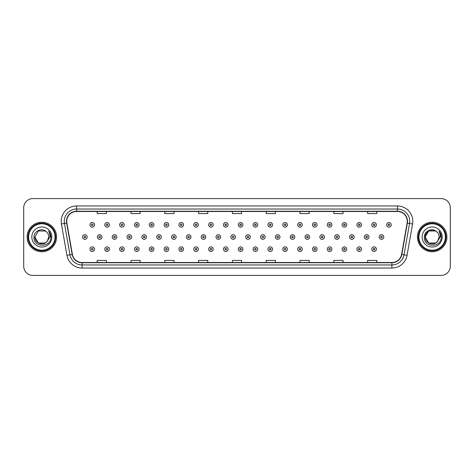 <?xml version="1.0" encoding="UTF-8"?>
<svg xmlns="http://www.w3.org/2000/svg" width="474" height="474" viewBox="0 0 474 474"><rect width="100%" height="100%" fill="white"/><g stroke="black" fill="none" stroke-linecap="round" stroke-linejoin="round"><path stroke-width="0.71" d="M27.083 237A14.753 14.753 0 0 0 41.836 251.753A14.753 14.753 0 0 0 56.584 237A14.753 14.753 0 0 0 41.836 222.247A14.753 14.753 0 0 0 27.083 237A14.753 14.753 0 0 0 41.836 251.753A14.753 14.753 0 0 0 56.584 237A14.753 14.753 0 0 0 41.836 222.247A14.753 14.753 0 0 0 27.083 237M417.416 237A14.753 14.753 0 0 0 432.164 251.753A14.753 14.753 0 0 0 446.917 237A14.753 14.753 0 0 0 432.164 222.247A14.753 14.753 0 0 0 417.416 237A14.753 14.753 0 0 0 432.164 251.753A14.753 14.753 0 0 0 446.917 237A14.753 14.753 0 0 0 432.164 222.247A14.753 14.753 0 0 0 417.416 237M66.727 221.322A9.836 9.836 0 0 1 76.563 211.493L397.437 211.493A9.836 9.836 0 0 1 407.125 223.035L401.596 254.384A9.836 9.836 0 0 1 391.909 262.507L82.091 262.507A9.836 9.836 0 0 1 72.404 254.384L66.875 223.035A9.836 9.836 0 0 1 66.727 221.322M66.484 221.322A10.078 10.078 0 0 0 66.638 223.076L72.166 254.425A10.078 10.078 0 0 0 82.091 262.756L391.909 262.756A10.078 10.078 0 0 0 401.834 254.425L407.362 223.076A10.078 10.078 0 0 0 397.437 211.244L76.563 211.244A10.078 10.078 0 0 0 66.484 221.322M61.43 223.995A15.369 15.369 0 0 1 76.563 205.959L397.437 205.959A15.369 15.369 0 0 1 412.57 223.995L407.042 255.344A15.369 15.369 0 0 1 391.909 268.041L82.091 268.041A15.369 15.369 0 0 1 66.958 255.344L61.43 223.995L64.458 223.461A12.294 12.294 0 0 1 76.563 209.034L397.437 209.034A12.294 12.294 0 0 1 409.542 223.461L404.014 254.811A12.294 12.294 0 0 1 391.909 264.966L82.091 264.966A12.294 12.294 0 0 1 69.986 254.811L64.458 223.461A12.294 12.294 0 0 1 64.268 221.322M450.3 207.802A9.219 9.219 0 0 0 441.081 198.582L32.919 198.582A9.219 9.219 0 0 0 23.7 207.802L23.7 266.198A9.219 9.219 0 0 0 32.919 275.418L441.081 275.418A9.219 9.219 0 0 0 450.3 266.198L450.3 207.802L450.3 266.198M401.834 254.425L404.014 254.811L409.542 223.461L412.57 223.995M232.39 211.493L232.39 213.573L241.61 213.573L241.61 211.493M198.582 211.493L198.582 213.573L207.802 213.573L207.802 211.493M164.774 211.493L164.774 213.573L173.994 213.573L173.994 211.493M130.966 211.493L130.966 213.573L140.185 213.573L140.185 211.493M97.158 211.493L97.158 213.573L106.377 213.573L106.377 211.493M266.198 211.493L266.198 213.573L275.418 213.573L275.418 211.493M300.006 211.493L300.006 213.573L309.226 213.573L309.226 211.493M333.815 211.493L333.815 213.573L343.034 213.573L343.034 211.493M367.623 211.493L367.623 213.573L376.842 213.573L376.842 211.493M241.61 262.507L241.61 260.427L232.39 260.427L232.39 262.507M207.802 262.507L207.802 260.427L198.582 260.427L198.582 262.507M173.994 262.507L173.994 260.427L164.774 260.427L164.774 262.507M140.185 262.507L140.185 260.427L130.966 260.427L130.966 262.507M106.377 262.507L106.377 260.427L97.158 260.427L97.158 262.507M275.418 262.507L275.418 260.427L266.198 260.427L266.198 262.507M309.226 262.507L309.226 260.427L300.006 260.427L300.006 262.507M343.034 262.507L343.034 260.427L333.815 260.427L333.815 262.507M376.842 262.507L376.842 260.427L367.623 260.427L367.623 262.507M23.7 207.802L23.7 266.198M441.081 198.582L32.919 198.582M32.919 275.418L441.081 275.418M94.569 224.83A2.305 2.305 0 0 1 92.264 227.135A2.305 2.305 0 0 1 89.959 224.83A2.305 2.305 0 0 1 92.264 222.525A2.305 2.305 0 0 1 94.569 224.83A2.305 2.305 0 0 0 92.264 222.525A2.305 2.305 0 0 0 89.959 224.83M82.541 237A2.305 2.305 0 0 1 84.846 234.695A2.305 2.305 0 0 1 87.151 237A2.305 2.305 0 0 1 84.846 239.305A2.305 2.305 0 0 1 82.541 237A2.305 2.305 0 0 0 84.846 239.305A2.305 2.305 0 0 0 87.151 237M89.959 249.17A2.305 2.305 0 0 1 92.264 246.865A2.305 2.305 0 0 1 94.569 249.17A2.305 2.305 0 0 1 92.264 251.475A2.305 2.305 0 0 1 89.959 249.17A2.305 2.305 0 0 0 92.264 251.475A2.305 2.305 0 0 0 94.569 249.17M109.405 224.83A2.305 2.305 0 0 1 107.094 227.135A2.305 2.305 0 0 1 104.79 224.83A2.305 2.305 0 0 1 107.094 222.525A2.305 2.305 0 0 1 109.405 224.83A2.305 2.305 0 0 0 107.094 222.525A2.305 2.305 0 0 0 104.79 224.83M124.235 224.83A2.305 2.305 0 0 1 121.931 227.135A2.305 2.305 0 0 1 119.626 224.83A2.305 2.305 0 0 1 121.931 222.525A2.305 2.305 0 0 1 124.235 224.83A2.305 2.305 0 0 0 121.931 222.525A2.305 2.305 0 0 0 119.626 224.83M139.066 224.83A2.305 2.305 0 0 1 136.761 227.135A2.305 2.305 0 0 1 134.456 224.83A2.305 2.305 0 0 1 136.761 222.525A2.305 2.305 0 0 1 139.066 224.83A2.305 2.305 0 0 0 136.761 222.525A2.305 2.305 0 0 0 134.456 224.83M153.902 224.83A2.305 2.305 0 0 1 151.597 227.135A2.305 2.305 0 0 1 149.292 224.83A2.305 2.305 0 0 1 151.597 222.525A2.305 2.305 0 0 1 153.902 224.83A2.305 2.305 0 0 0 151.597 222.525A2.305 2.305 0 0 0 149.292 224.83M97.377 237A2.305 2.305 0 0 1 99.682 234.695A2.305 2.305 0 0 1 101.987 237A2.305 2.305 0 0 1 99.682 239.305A2.305 2.305 0 0 1 97.377 237A2.305 2.305 0 0 0 99.682 239.305A2.305 2.305 0 0 0 101.987 237M112.208 237A2.305 2.305 0 0 1 114.512 234.695A2.305 2.305 0 0 1 116.817 237A2.305 2.305 0 0 1 114.512 239.305A2.305 2.305 0 0 1 112.208 237A2.305 2.305 0 0 0 114.512 239.305A2.305 2.305 0 0 0 116.817 237M127.044 237A2.305 2.305 0 0 1 129.349 234.695A2.305 2.305 0 0 1 131.654 237A2.305 2.305 0 0 1 129.349 239.305A2.305 2.305 0 0 1 127.044 237A2.305 2.305 0 0 0 129.349 239.305A2.305 2.305 0 0 0 131.654 237M104.79 249.17A2.305 2.305 0 0 1 107.094 246.865A2.305 2.305 0 0 1 109.405 249.17A2.305 2.305 0 0 1 107.094 251.475A2.305 2.305 0 0 1 104.79 249.17A2.305 2.305 0 0 0 107.094 251.475A2.305 2.305 0 0 0 109.405 249.17M119.626 249.17A2.305 2.305 0 0 1 121.931 246.865A2.305 2.305 0 0 1 124.235 249.17A2.305 2.305 0 0 1 121.931 251.475A2.305 2.305 0 0 1 119.626 249.17A2.305 2.305 0 0 0 121.931 251.475A2.305 2.305 0 0 0 124.235 249.17M134.456 249.17A2.305 2.305 0 0 1 136.761 246.865A2.305 2.305 0 0 1 139.066 249.17A2.305 2.305 0 0 1 136.761 251.475A2.305 2.305 0 0 1 134.456 249.17A2.305 2.305 0 0 0 136.761 251.475A2.305 2.305 0 0 0 139.066 249.17M149.292 249.17A2.305 2.305 0 0 1 151.597 246.865A2.305 2.305 0 0 1 153.902 249.17A2.305 2.305 0 0 1 151.597 251.475A2.305 2.305 0 0 1 149.292 249.17A2.305 2.305 0 0 0 151.597 251.475A2.305 2.305 0 0 0 153.902 249.17M45.308 243.02A6.95 6.95 0 0 0 47.181 241.432L47.045 241.598C43.282 246.415 34.531 243.18 34.886 237L38.358 230.98M55.049 237A13.219 13.219 0 0 0 41.836 223.781A13.219 13.219 0 0 0 28.618 237A13.219 13.219 0 0 0 41.836 250.219A13.219 13.219 0 0 0 55.049 237M55.665 237A13.829 13.829 0 0 0 41.836 223.171A13.829 13.829 0 0 0 28.002 237A13.829 13.829 0 0 0 41.836 250.829A13.829 13.829 0 0 0 55.665 237M47.181 241.432L45.308 243.02L38.358 243.02L34.886 237L38.358 230.98L45.308 230.98L46.387 231.75C42.121 227.283 33.915 230.962 33.992 237C33.21 247.724 50.6 248.009 50.878 237.521L50.896 237C50.866 234.719 50.108 232.722 48.621 230.998C49.752 232.858 50.155 234.855 49.817 237L47.181 241.432L45.308 243.02L38.358 243.02L34.886 237L38.358 243.02L45.308 243.02L47.181 241.432L48.781 237C48.739 234.903 47.945 233.155 46.387 231.75M31.811 237A10.019 10.019 0 0 0 41.836 247.019A10.019 10.019 0 0 0 51.856 237A10.019 10.019 0 0 0 41.836 226.981A10.019 10.019 0 0 0 31.811 237M48.686 231.075L50.89 237.261M48.621 230.998L50.428 234.138M435.642 243.02A6.95 6.95 0 0 0 437.514 241.432L435.642 243.02L428.692 243.02L425.219 237L428.692 230.98L435.642 230.98L436.72 231.75C432.454 227.283 424.248 230.962 424.325 237C423.543 247.724 440.933 248.009 441.211 237.521L441.229 237C441.199 234.719 440.441 232.722 438.954 230.998C440.085 232.858 440.488 234.855 440.15 237L437.514 241.432L435.642 243.02L428.692 243.02L425.219 237L428.692 243.02L435.642 243.02L437.514 241.432L436.009 242.789M445.382 237A13.219 13.219 0 0 0 432.164 223.781A13.219 13.219 0 0 0 418.951 237A13.219 13.219 0 0 0 432.164 250.219A13.219 13.219 0 0 0 445.382 237M445.998 237A13.829 13.829 0 0 0 432.164 223.171A13.829 13.829 0 0 0 418.335 237A13.829 13.829 0 0 0 432.164 250.829A13.829 13.829 0 0 0 445.998 237M437.372 241.598L435.642 243.02L428.692 243.02L425.219 237C424.864 243.18 433.615 246.415 437.378 241.598M437.514 241.432L439.114 237C439.072 234.903 438.278 233.155 436.72 231.75M422.144 237A10.019 10.019 0 0 0 432.164 247.019A10.019 10.019 0 0 0 442.189 237A10.019 10.019 0 0 0 432.164 226.981A10.019 10.019 0 0 0 422.144 237M435.642 230.98A6.95 6.95 0 0 0 425.219 237M439.019 231.075L441.223 237.261L438.954 230.998L440.761 234.138M141.874 237A2.305 2.305 0 0 1 144.179 234.695A2.305 2.305 0 0 1 146.484 237A2.305 2.305 0 0 1 144.179 239.305A2.305 2.305 0 0 1 141.874 237A2.305 2.305 0 0 0 144.179 239.305A2.305 2.305 0 0 0 146.484 237M168.732 224.83A2.305 2.305 0 0 1 166.427 227.135A2.305 2.305 0 0 1 164.123 224.83A2.305 2.305 0 0 1 166.427 222.525A2.305 2.305 0 0 1 168.732 224.83A2.305 2.305 0 0 0 166.427 222.525A2.305 2.305 0 0 0 164.123 224.83M183.568 224.83A2.305 2.305 0 0 1 181.258 227.135A2.305 2.305 0 0 1 178.953 224.83A2.305 2.305 0 0 1 181.258 222.525A2.305 2.305 0 0 1 183.568 224.83A2.305 2.305 0 0 0 181.258 222.525A2.305 2.305 0 0 0 178.953 224.83M198.399 224.83A2.305 2.305 0 0 1 196.094 227.135A2.305 2.305 0 0 1 193.789 224.83A2.305 2.305 0 0 1 196.094 222.525A2.305 2.305 0 0 1 198.399 224.83A2.305 2.305 0 0 0 196.094 222.525A2.305 2.305 0 0 0 193.789 224.83M213.229 224.83A2.305 2.305 0 0 1 210.924 227.135A2.305 2.305 0 0 1 208.619 224.83A2.305 2.305 0 0 1 210.924 222.525A2.305 2.305 0 0 1 213.229 224.83A2.305 2.305 0 0 0 210.924 222.525A2.305 2.305 0 0 0 208.619 224.83M156.704 237A2.305 2.305 0 0 1 159.009 234.695A2.305 2.305 0 0 1 161.314 237A2.305 2.305 0 0 1 159.009 239.305A2.305 2.305 0 0 1 156.704 237A2.305 2.305 0 0 0 159.009 239.305A2.305 2.305 0 0 0 161.314 237M171.541 237A2.305 2.305 0 0 1 173.845 234.695A2.305 2.305 0 0 1 176.15 237A2.305 2.305 0 0 1 173.845 239.305A2.305 2.305 0 0 1 171.541 237A2.305 2.305 0 0 0 173.845 239.305A2.305 2.305 0 0 0 176.15 237M186.371 237A2.305 2.305 0 0 1 188.676 234.695A2.305 2.305 0 0 1 190.981 237A2.305 2.305 0 0 1 188.676 239.305A2.305 2.305 0 0 1 186.371 237A2.305 2.305 0 0 0 188.676 239.305A2.305 2.305 0 0 0 190.981 237M201.207 237A2.305 2.305 0 0 1 203.512 234.695A2.305 2.305 0 0 1 205.817 237A2.305 2.305 0 0 1 203.512 239.305A2.305 2.305 0 0 1 201.207 237A2.305 2.305 0 0 0 203.512 239.305A2.305 2.305 0 0 0 205.817 237M164.123 249.17A2.305 2.305 0 0 1 166.427 246.865A2.305 2.305 0 0 1 168.732 249.17A2.305 2.305 0 0 1 166.427 251.475A2.305 2.305 0 0 1 164.123 249.17A2.305 2.305 0 0 0 166.427 251.475A2.305 2.305 0 0 0 168.732 249.17M178.953 249.17A2.305 2.305 0 0 1 181.258 246.865A2.305 2.305 0 0 1 183.568 249.17A2.305 2.305 0 0 1 181.258 251.475A2.305 2.305 0 0 1 178.953 249.17A2.305 2.305 0 0 0 181.258 251.475A2.305 2.305 0 0 0 183.568 249.17M193.789 249.17A2.305 2.305 0 0 1 196.094 246.865A2.305 2.305 0 0 1 198.399 249.17A2.305 2.305 0 0 1 196.094 251.475A2.305 2.305 0 0 1 193.789 249.17A2.305 2.305 0 0 0 196.094 251.475A2.305 2.305 0 0 0 198.399 249.17M228.065 224.83A2.305 2.305 0 0 1 225.76 227.135A2.305 2.305 0 0 1 223.455 224.83A2.305 2.305 0 0 1 225.76 222.525A2.305 2.305 0 0 1 228.065 224.83A2.305 2.305 0 0 0 225.76 222.525A2.305 2.305 0 0 0 223.455 224.83M242.895 224.83A2.305 2.305 0 0 1 240.591 227.135A2.305 2.305 0 0 1 238.286 224.83A2.305 2.305 0 0 1 240.591 222.525A2.305 2.305 0 0 1 242.895 224.83A2.305 2.305 0 0 0 240.591 222.525A2.305 2.305 0 0 0 238.286 224.83M257.732 224.83A2.305 2.305 0 0 1 255.421 227.135A2.305 2.305 0 0 1 253.116 224.83A2.305 2.305 0 0 1 255.421 222.525A2.305 2.305 0 0 1 257.732 224.83A2.305 2.305 0 0 0 255.421 222.525A2.305 2.305 0 0 0 253.116 224.83M272.562 224.83A2.305 2.305 0 0 1 270.257 227.135A2.305 2.305 0 0 1 267.952 224.83A2.305 2.305 0 0 1 270.257 222.525A2.305 2.305 0 0 1 272.562 224.83A2.305 2.305 0 0 0 270.257 222.525A2.305 2.305 0 0 0 267.952 224.83M287.392 224.83A2.305 2.305 0 0 1 285.087 227.135A2.305 2.305 0 0 1 282.782 224.83A2.305 2.305 0 0 1 285.087 222.525A2.305 2.305 0 0 1 287.392 224.83A2.305 2.305 0 0 0 285.087 222.525A2.305 2.305 0 0 0 282.782 224.83M302.228 224.83A2.305 2.305 0 0 1 299.923 227.135A2.305 2.305 0 0 1 297.619 224.83A2.305 2.305 0 0 1 299.923 222.525A2.305 2.305 0 0 1 302.228 224.83A2.305 2.305 0 0 0 299.923 222.525A2.305 2.305 0 0 0 297.619 224.83M216.037 237A2.305 2.305 0 0 1 218.342 234.695A2.305 2.305 0 0 1 220.647 237A2.305 2.305 0 0 1 218.342 239.305A2.305 2.305 0 0 1 216.037 237A2.305 2.305 0 0 0 218.342 239.305A2.305 2.305 0 0 0 220.647 237M230.868 237A2.305 2.305 0 0 1 233.172 234.695A2.305 2.305 0 0 1 235.477 237A2.305 2.305 0 0 1 233.172 239.305A2.305 2.305 0 0 1 230.868 237A2.305 2.305 0 0 0 233.172 239.305A2.305 2.305 0 0 0 235.477 237M245.704 237A2.305 2.305 0 0 1 248.009 234.695A2.305 2.305 0 0 1 250.313 237A2.305 2.305 0 0 1 248.009 239.305A2.305 2.305 0 0 1 245.704 237A2.305 2.305 0 0 0 248.009 239.305A2.305 2.305 0 0 0 250.313 237M260.534 237A2.305 2.305 0 0 1 262.839 234.695A2.305 2.305 0 0 1 265.144 237A2.305 2.305 0 0 1 262.839 239.305A2.305 2.305 0 0 1 260.534 237A2.305 2.305 0 0 0 262.839 239.305A2.305 2.305 0 0 0 265.144 237M275.37 237A2.305 2.305 0 0 1 277.675 234.695A2.305 2.305 0 0 1 279.98 237A2.305 2.305 0 0 1 277.675 239.305A2.305 2.305 0 0 1 275.37 237A2.305 2.305 0 0 0 277.675 239.305A2.305 2.305 0 0 0 279.98 237M290.201 237A2.305 2.305 0 0 1 292.505 234.695A2.305 2.305 0 0 1 294.81 237A2.305 2.305 0 0 1 292.505 239.305A2.305 2.305 0 0 1 290.201 237A2.305 2.305 0 0 0 292.505 239.305A2.305 2.305 0 0 0 294.81 237M208.619 249.17A2.305 2.305 0 0 1 210.924 246.865A2.305 2.305 0 0 1 213.229 249.17A2.305 2.305 0 0 1 210.924 251.475A2.305 2.305 0 0 1 208.619 249.17A2.305 2.305 0 0 0 210.924 251.475A2.305 2.305 0 0 0 213.229 249.17M223.455 249.17A2.305 2.305 0 0 1 225.76 246.865A2.305 2.305 0 0 1 228.065 249.17A2.305 2.305 0 0 1 225.76 251.475A2.305 2.305 0 0 1 223.455 249.17A2.305 2.305 0 0 0 225.76 251.475A2.305 2.305 0 0 0 228.065 249.17M238.286 249.17A2.305 2.305 0 0 1 240.591 246.865A2.305 2.305 0 0 1 242.895 249.17A2.305 2.305 0 0 1 240.591 251.475A2.305 2.305 0 0 1 238.286 249.17A2.305 2.305 0 0 0 240.591 251.475A2.305 2.305 0 0 0 242.895 249.17M253.116 249.17A2.305 2.305 0 0 1 255.421 246.865A2.305 2.305 0 0 1 257.732 249.17A2.305 2.305 0 0 1 255.421 251.475A2.305 2.305 0 0 1 253.116 249.17A2.305 2.305 0 0 0 255.421 251.475A2.305 2.305 0 0 0 257.732 249.17M267.952 249.17A2.305 2.305 0 0 1 270.257 246.865A2.305 2.305 0 0 1 272.562 249.17A2.305 2.305 0 0 1 270.257 251.475A2.305 2.305 0 0 1 267.952 249.17A2.305 2.305 0 0 0 270.257 251.475A2.305 2.305 0 0 0 272.562 249.17M282.782 249.17A2.305 2.305 0 0 1 285.087 246.865A2.305 2.305 0 0 1 287.392 249.17A2.305 2.305 0 0 1 285.087 251.475A2.305 2.305 0 0 1 282.782 249.17A2.305 2.305 0 0 0 285.087 251.475A2.305 2.305 0 0 0 287.392 249.17M317.059 224.83A2.305 2.305 0 0 1 314.754 227.135A2.305 2.305 0 0 1 312.449 224.83A2.305 2.305 0 0 1 314.754 222.525A2.305 2.305 0 0 1 317.059 224.83A2.305 2.305 0 0 0 314.754 222.525A2.305 2.305 0 0 0 312.449 224.83M331.895 224.83A2.305 2.305 0 0 1 329.584 227.135A2.305 2.305 0 0 1 327.279 224.83A2.305 2.305 0 0 1 329.584 222.525A2.305 2.305 0 0 1 331.895 224.83A2.305 2.305 0 0 0 329.584 222.525A2.305 2.305 0 0 0 327.279 224.83M346.725 224.83A2.305 2.305 0 0 1 344.42 227.135A2.305 2.305 0 0 1 342.115 224.83A2.305 2.305 0 0 1 344.42 222.525A2.305 2.305 0 0 1 346.725 224.83A2.305 2.305 0 0 0 344.42 222.525A2.305 2.305 0 0 0 342.115 224.83M361.555 224.83A2.305 2.305 0 0 1 359.251 227.135A2.305 2.305 0 0 1 356.946 224.83A2.305 2.305 0 0 1 359.251 222.525A2.305 2.305 0 0 1 361.555 224.83A2.305 2.305 0 0 0 359.251 222.525A2.305 2.305 0 0 0 356.946 224.83M376.392 224.83A2.305 2.305 0 0 1 374.087 227.135A2.305 2.305 0 0 1 371.782 224.83A2.305 2.305 0 0 1 374.087 222.525A2.305 2.305 0 0 1 376.392 224.83A2.305 2.305 0 0 0 374.087 222.525A2.305 2.305 0 0 0 371.782 224.83M391.222 224.83A2.305 2.305 0 0 1 388.917 227.135A2.305 2.305 0 0 1 386.612 224.83A2.305 2.305 0 0 1 388.917 222.525A2.305 2.305 0 0 1 391.222 224.83A2.305 2.305 0 0 0 388.917 222.525A2.305 2.305 0 0 0 386.612 224.83M305.031 237A2.305 2.305 0 0 1 307.336 234.695A2.305 2.305 0 0 1 309.641 237A2.305 2.305 0 0 1 307.336 239.305A2.305 2.305 0 0 1 305.031 237A2.305 2.305 0 0 0 307.336 239.305A2.305 2.305 0 0 0 309.641 237M319.867 237A2.305 2.305 0 0 1 322.172 234.695A2.305 2.305 0 0 1 324.477 237A2.305 2.305 0 0 1 322.172 239.305A2.305 2.305 0 0 1 319.867 237A2.305 2.305 0 0 0 322.172 239.305A2.305 2.305 0 0 0 324.477 237M334.697 237A2.305 2.305 0 0 1 337.002 234.695A2.305 2.305 0 0 1 339.307 237A2.305 2.305 0 0 1 337.002 239.305A2.305 2.305 0 0 1 334.697 237A2.305 2.305 0 0 0 337.002 239.305A2.305 2.305 0 0 0 339.307 237M349.534 237A2.305 2.305 0 0 1 351.838 234.695A2.305 2.305 0 0 1 354.143 237A2.305 2.305 0 0 1 351.838 239.305A2.305 2.305 0 0 1 349.534 237A2.305 2.305 0 0 0 351.838 239.305A2.305 2.305 0 0 0 354.143 237M364.364 237A2.305 2.305 0 0 1 366.669 234.695A2.305 2.305 0 0 1 368.973 237A2.305 2.305 0 0 1 366.669 239.305A2.305 2.305 0 0 1 364.364 237A2.305 2.305 0 0 0 366.669 239.305A2.305 2.305 0 0 0 368.973 237M379.194 237A2.305 2.305 0 0 1 381.499 234.695A2.305 2.305 0 0 1 383.804 237A2.305 2.305 0 0 1 381.499 239.305A2.305 2.305 0 0 1 379.194 237A2.305 2.305 0 0 0 381.499 239.305A2.305 2.305 0 0 0 383.804 237M297.619 249.17A2.305 2.305 0 0 1 299.923 246.865A2.305 2.305 0 0 1 302.228 249.17A2.305 2.305 0 0 1 299.923 251.475A2.305 2.305 0 0 1 297.619 249.17A2.305 2.305 0 0 0 299.923 251.475A2.305 2.305 0 0 0 302.228 249.17M312.449 249.17A2.305 2.305 0 0 1 314.754 246.865A2.305 2.305 0 0 1 317.059 249.17A2.305 2.305 0 0 1 314.754 251.475A2.305 2.305 0 0 1 312.449 249.17A2.305 2.305 0 0 0 314.754 251.475A2.305 2.305 0 0 0 317.059 249.17M327.279 249.17A2.305 2.305 0 0 1 329.584 246.865A2.305 2.305 0 0 1 331.895 249.17A2.305 2.305 0 0 1 329.584 251.475A2.305 2.305 0 0 1 327.279 249.17A2.305 2.305 0 0 0 329.584 251.475A2.305 2.305 0 0 0 331.895 249.17M342.115 249.17A2.305 2.305 0 0 1 344.42 246.865A2.305 2.305 0 0 1 346.725 249.17A2.305 2.305 0 0 1 344.42 251.475A2.305 2.305 0 0 1 342.115 249.17A2.305 2.305 0 0 0 344.42 251.475A2.305 2.305 0 0 0 346.725 249.17M356.946 249.17A2.305 2.305 0 0 1 359.251 246.865A2.305 2.305 0 0 1 361.555 249.17A2.305 2.305 0 0 1 359.251 251.475A2.305 2.305 0 0 1 356.946 249.17A2.305 2.305 0 0 0 359.251 251.475A2.305 2.305 0 0 0 361.555 249.17M371.782 249.17A2.305 2.305 0 0 1 374.087 246.865A2.305 2.305 0 0 1 376.392 249.17A2.305 2.305 0 0 1 374.087 251.475A2.305 2.305 0 0 1 371.782 249.17A2.305 2.305 0 0 0 374.087 251.475A2.305 2.305 0 0 0 376.392 249.17M397.437 205.959L397.437 211.244M64.458 223.461L66.638 223.076M82.091 268.041L82.091 262.756M391.909 262.756L391.909 268.041M66.958 255.344L72.166 254.425M407.362 223.076L409.542 223.461M76.563 205.959L76.563 211.244M404.014 254.811L407.042 255.344M91.494 224.83A0.77 0.77 0 0 0 92.264 225.6A0.77 0.77 0 0 0 93.034 224.83A0.77 0.77 0 0 0 92.264 224.06A0.77 0.77 0 0 0 91.494 224.83M85.616 237A0.77 0.77 0 0 0 84.846 236.23A0.77 0.77 0 0 0 84.082 237A0.77 0.77 0 0 0 84.846 237.77A0.77 0.77 0 0 0 85.616 237M93.034 249.17A0.77 0.77 0 0 0 92.264 248.4A0.77 0.77 0 0 0 91.494 249.17A0.77 0.77 0 0 0 92.264 249.94A0.77 0.77 0 0 0 93.034 249.17M106.33 224.83A0.77 0.77 0 0 0 107.094 225.6A0.77 0.77 0 0 0 107.865 224.83A0.77 0.77 0 0 0 107.094 224.06A0.77 0.77 0 0 0 106.33 224.83M121.16 224.83A0.77 0.77 0 0 0 121.931 225.6A0.77 0.77 0 0 0 122.701 224.83A0.77 0.77 0 0 0 121.931 224.06A0.77 0.77 0 0 0 121.16 224.83M135.997 224.83A0.77 0.77 0 0 0 136.761 225.6A0.77 0.77 0 0 0 137.531 224.83A0.77 0.77 0 0 0 136.761 224.06A0.77 0.77 0 0 0 135.997 224.83M150.827 224.83A0.77 0.77 0 0 0 151.597 225.6A0.77 0.77 0 0 0 152.361 224.83A0.77 0.77 0 0 0 151.597 224.06A0.77 0.77 0 0 0 150.827 224.83M100.447 237A0.77 0.77 0 0 0 99.682 236.23A0.77 0.77 0 0 0 98.912 237A0.77 0.77 0 0 0 99.682 237.77A0.77 0.77 0 0 0 100.447 237M115.283 237A0.77 0.77 0 0 0 114.512 236.23A0.77 0.77 0 0 0 113.742 237A0.77 0.77 0 0 0 114.512 237.77A0.77 0.77 0 0 0 115.283 237M130.113 237A0.77 0.77 0 0 0 129.349 236.23A0.77 0.77 0 0 0 128.578 237A0.77 0.77 0 0 0 129.349 237.77A0.77 0.77 0 0 0 130.113 237M107.865 249.17A0.77 0.77 0 0 0 107.094 248.4A0.77 0.77 0 0 0 106.33 249.17A0.77 0.77 0 0 0 107.094 249.94A0.77 0.77 0 0 0 107.865 249.17M122.701 249.17A0.77 0.77 0 0 0 121.931 248.4A0.77 0.77 0 0 0 121.16 249.17A0.77 0.77 0 0 0 121.931 249.94A0.77 0.77 0 0 0 122.701 249.17M137.531 249.17A0.77 0.77 0 0 0 136.761 248.4A0.77 0.77 0 0 0 135.997 249.17A0.77 0.77 0 0 0 136.761 249.94A0.77 0.77 0 0 0 137.531 249.17M152.361 249.17A0.77 0.77 0 0 0 151.597 248.4A0.77 0.77 0 0 0 150.827 249.17A0.77 0.77 0 0 0 151.597 249.94A0.77 0.77 0 0 0 152.361 249.17M144.949 237A0.77 0.77 0 0 0 144.179 236.23A0.77 0.77 0 0 0 143.409 237A0.77 0.77 0 0 0 144.179 237.77A0.77 0.77 0 0 0 144.949 237M165.657 224.83A0.77 0.77 0 0 0 166.427 225.6A0.77 0.77 0 0 0 167.198 224.83A0.77 0.77 0 0 0 166.427 224.06A0.77 0.77 0 0 0 165.657 224.83M180.493 224.83A0.77 0.77 0 0 0 181.258 225.6A0.77 0.77 0 0 0 182.028 224.83A0.77 0.77 0 0 0 181.258 224.06A0.77 0.77 0 0 0 180.493 224.83M195.324 224.83A0.77 0.77 0 0 0 196.094 225.6A0.77 0.77 0 0 0 196.864 224.83A0.77 0.77 0 0 0 196.094 224.06A0.77 0.77 0 0 0 195.324 224.83M210.16 224.83A0.77 0.77 0 0 0 210.924 225.6A0.77 0.77 0 0 0 211.694 224.83A0.77 0.77 0 0 0 210.924 224.06A0.77 0.77 0 0 0 210.16 224.83M159.779 237A0.77 0.77 0 0 0 159.009 236.23A0.77 0.77 0 0 0 158.245 237A0.77 0.77 0 0 0 159.009 237.77A0.77 0.77 0 0 0 159.779 237M174.61 237A0.77 0.77 0 0 0 173.845 236.23A0.77 0.77 0 0 0 173.075 237A0.77 0.77 0 0 0 173.845 237.77A0.77 0.77 0 0 0 174.61 237M189.446 237A0.77 0.77 0 0 0 188.676 236.23A0.77 0.77 0 0 0 187.911 237A0.77 0.77 0 0 0 188.676 237.77A0.77 0.77 0 0 0 189.446 237M204.276 237A0.77 0.77 0 0 0 203.512 236.23A0.77 0.77 0 0 0 202.742 237A0.77 0.77 0 0 0 203.512 237.77A0.77 0.77 0 0 0 204.276 237M167.198 249.17A0.77 0.77 0 0 0 166.427 248.4A0.77 0.77 0 0 0 165.657 249.17A0.77 0.77 0 0 0 166.427 249.94A0.77 0.77 0 0 0 167.198 249.17M182.028 249.17A0.77 0.77 0 0 0 181.258 248.4A0.77 0.77 0 0 0 180.493 249.17A0.77 0.77 0 0 0 181.258 249.94A0.77 0.77 0 0 0 182.028 249.17M196.864 249.17A0.77 0.77 0 0 0 196.094 248.4A0.77 0.77 0 0 0 195.324 249.17A0.77 0.77 0 0 0 196.094 249.94A0.77 0.77 0 0 0 196.864 249.17M224.99 224.83A0.77 0.77 0 0 0 225.76 225.6A0.77 0.77 0 0 0 226.525 224.83A0.77 0.77 0 0 0 225.76 224.06A0.77 0.77 0 0 0 224.99 224.83M239.82 224.83A0.77 0.77 0 0 0 240.591 225.6A0.77 0.77 0 0 0 241.361 224.83A0.77 0.77 0 0 0 240.591 224.06A0.77 0.77 0 0 0 239.82 224.83M254.657 224.83A0.77 0.77 0 0 0 255.421 225.6A0.77 0.77 0 0 0 256.191 224.83A0.77 0.77 0 0 0 255.421 224.06A0.77 0.77 0 0 0 254.657 224.83M269.487 224.83A0.77 0.77 0 0 0 270.257 225.6A0.77 0.77 0 0 0 271.027 224.83A0.77 0.77 0 0 0 270.257 224.06A0.77 0.77 0 0 0 269.487 224.83M284.323 224.83A0.77 0.77 0 0 0 285.087 225.6A0.77 0.77 0 0 0 285.858 224.83A0.77 0.77 0 0 0 285.087 224.06A0.77 0.77 0 0 0 284.323 224.83M299.153 224.83A0.77 0.77 0 0 0 299.923 225.6A0.77 0.77 0 0 0 300.688 224.83A0.77 0.77 0 0 0 299.923 224.06A0.77 0.77 0 0 0 299.153 224.83M219.112 237A0.77 0.77 0 0 0 218.342 236.23A0.77 0.77 0 0 0 217.572 237A0.77 0.77 0 0 0 218.342 237.77A0.77 0.77 0 0 0 219.112 237M233.943 237A0.77 0.77 0 0 0 233.172 236.23A0.77 0.77 0 0 0 232.408 237A0.77 0.77 0 0 0 233.172 237.77A0.77 0.77 0 0 0 233.943 237M248.773 237A0.77 0.77 0 0 0 248.009 236.23A0.77 0.77 0 0 0 247.238 237A0.77 0.77 0 0 0 248.009 237.77A0.77 0.77 0 0 0 248.773 237M263.609 237A0.77 0.77 0 0 0 262.839 236.23A0.77 0.77 0 0 0 262.075 237A0.77 0.77 0 0 0 262.839 237.77A0.77 0.77 0 0 0 263.609 237M278.439 237A0.77 0.77 0 0 0 277.675 236.23A0.77 0.77 0 0 0 276.905 237A0.77 0.77 0 0 0 277.675 237.77A0.77 0.77 0 0 0 278.439 237M293.276 237A0.77 0.77 0 0 0 292.505 236.23A0.77 0.77 0 0 0 291.735 237A0.77 0.77 0 0 0 292.505 237.77A0.77 0.77 0 0 0 293.276 237M211.694 249.17A0.77 0.77 0 0 0 210.924 248.4A0.77 0.77 0 0 0 210.16 249.17A0.77 0.77 0 0 0 210.924 249.94A0.77 0.77 0 0 0 211.694 249.17M226.525 249.17A0.77 0.77 0 0 0 225.76 248.4A0.77 0.77 0 0 0 224.99 249.17A0.77 0.77 0 0 0 225.76 249.94A0.77 0.77 0 0 0 226.525 249.17M241.361 249.17A0.77 0.77 0 0 0 240.591 248.4A0.77 0.77 0 0 0 239.82 249.17A0.77 0.77 0 0 0 240.591 249.94A0.77 0.77 0 0 0 241.361 249.17M256.191 249.17A0.77 0.77 0 0 0 255.421 248.4A0.77 0.77 0 0 0 254.657 249.17A0.77 0.77 0 0 0 255.421 249.94A0.77 0.77 0 0 0 256.191 249.17M271.027 249.17A0.77 0.77 0 0 0 270.257 248.4A0.77 0.77 0 0 0 269.487 249.17A0.77 0.77 0 0 0 270.257 249.94A0.77 0.77 0 0 0 271.027 249.17M285.858 249.17A0.77 0.77 0 0 0 285.087 248.4A0.77 0.77 0 0 0 284.323 249.17A0.77 0.77 0 0 0 285.087 249.94A0.77 0.77 0 0 0 285.858 249.17M313.984 224.83A0.77 0.77 0 0 0 314.754 225.6A0.77 0.77 0 0 0 315.524 224.83A0.77 0.77 0 0 0 314.754 224.06A0.77 0.77 0 0 0 313.984 224.83M328.82 224.83A0.77 0.77 0 0 0 329.584 225.6A0.77 0.77 0 0 0 330.354 224.83A0.77 0.77 0 0 0 329.584 224.06A0.77 0.77 0 0 0 328.82 224.83M343.65 224.83A0.77 0.77 0 0 0 344.42 225.6A0.77 0.77 0 0 0 345.191 224.83A0.77 0.77 0 0 0 344.42 224.06A0.77 0.77 0 0 0 343.65 224.83M358.486 224.83A0.77 0.77 0 0 0 359.251 225.6A0.77 0.77 0 0 0 360.021 224.83A0.77 0.77 0 0 0 359.251 224.06A0.77 0.77 0 0 0 358.486 224.83M373.316 224.83A0.77 0.77 0 0 0 374.087 225.6A0.77 0.77 0 0 0 374.851 224.83A0.77 0.77 0 0 0 374.087 224.06A0.77 0.77 0 0 0 373.316 224.83M388.147 224.83A0.77 0.77 0 0 0 388.917 225.6A0.77 0.77 0 0 0 389.687 224.83A0.77 0.77 0 0 0 388.917 224.06A0.77 0.77 0 0 0 388.147 224.83M308.106 237A0.77 0.77 0 0 0 307.336 236.23A0.77 0.77 0 0 0 306.571 237A0.77 0.77 0 0 0 307.336 237.77A0.77 0.77 0 0 0 308.106 237M322.936 237A0.77 0.77 0 0 0 322.172 236.23A0.77 0.77 0 0 0 321.402 237A0.77 0.77 0 0 0 322.172 237.77A0.77 0.77 0 0 0 322.936 237M337.772 237A0.77 0.77 0 0 0 337.002 236.23A0.77 0.77 0 0 0 336.238 237A0.77 0.77 0 0 0 337.002 237.77A0.77 0.77 0 0 0 337.772 237M352.603 237A0.77 0.77 0 0 0 351.838 236.23A0.77 0.77 0 0 0 351.068 237A0.77 0.77 0 0 0 351.838 237.77A0.77 0.77 0 0 0 352.603 237M367.439 237A0.77 0.77 0 0 0 366.669 236.23A0.77 0.77 0 0 0 365.898 237A0.77 0.77 0 0 0 366.669 237.77A0.77 0.77 0 0 0 367.439 237M382.269 237A0.77 0.77 0 0 0 381.499 236.23A0.77 0.77 0 0 0 380.735 237A0.77 0.77 0 0 0 381.499 237.77A0.77 0.77 0 0 0 382.269 237M300.688 249.17A0.77 0.77 0 0 0 299.923 248.4A0.77 0.77 0 0 0 299.153 249.17A0.77 0.77 0 0 0 299.923 249.94A0.77 0.77 0 0 0 300.688 249.17M315.524 249.17A0.77 0.77 0 0 0 314.754 248.4A0.77 0.77 0 0 0 313.984 249.17A0.77 0.77 0 0 0 314.754 249.94A0.77 0.77 0 0 0 315.524 249.17M330.354 249.17A0.77 0.77 0 0 0 329.584 248.4A0.77 0.77 0 0 0 328.82 249.17A0.77 0.77 0 0 0 329.584 249.94A0.77 0.77 0 0 0 330.354 249.17M345.191 249.17A0.77 0.77 0 0 0 344.42 248.4A0.77 0.77 0 0 0 343.65 249.17A0.77 0.77 0 0 0 344.42 249.94A0.77 0.77 0 0 0 345.191 249.17M360.021 249.17A0.77 0.77 0 0 0 359.251 248.4A0.77 0.77 0 0 0 358.486 249.17A0.77 0.77 0 0 0 359.251 249.94A0.77 0.77 0 0 0 360.021 249.17M374.851 249.17A0.77 0.77 0 0 0 374.087 248.4A0.77 0.77 0 0 0 373.316 249.17A0.77 0.77 0 0 0 374.087 249.94A0.77 0.77 0 0 0 374.851 249.17"/></g></svg>
